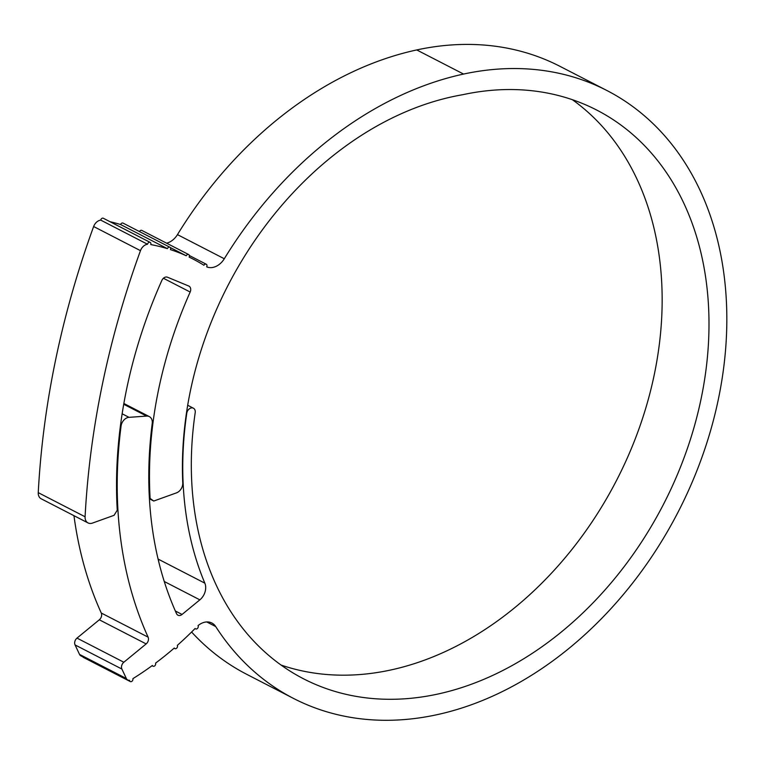 <?xml version="1.0" encoding="UTF-8"?>
<svg xmlns="http://www.w3.org/2000/svg" width="765" height="765" viewBox="0 0 765 765"><rect width="100%" height="100%" fill="white"/><g stroke="black" fill="none" stroke-linecap="round" stroke-linejoin="round"><path stroke-width="1.15" d="M110.045 221.716A270.953 203.251 -62.7 0 1 120.574 224.528A2.123 1.587 -62.7 0 1 122.18 223.017A2.123 1.587 -62.7 0 1 123.069 223.122L169.907 247.248A2.123 1.587 -62.7 0 1 170.452 249.62A270.953 203.251 -62.7 0 1 186.239 255.768A2.123 1.587 -62.7 0 1 187.769 254.449A2.123 1.587 -62.7 0 1 188.659 254.544A2.123 1.587 -62.7 0 1 189.118 257.107A270.953 203.251 -62.7 0 1 192.981 259.029A270.953 203.251 -62.7 0 1 203.93 265.254A2.123 1.587 -62.7 0 1 205.364 264.126A2.123 1.587 -62.7 0 1 206.244 264.221A2.123 1.587 -62.7 0 1 206.684 266.851A16.954 12.718 -62.7 0 0 213.148 267.358A16.954 12.718 -62.7 0 0 224.298 258.752A363.605 272.742 -62.7 0 1 463.571 74.062A341.965 256.514 -62.7 0 1 606.76 90.442A341.965 256.514 -62.7 0 1 678.173 511.919A341.965 256.514 -62.7 0 1 293.521 698.435A341.965 256.514 -62.7 0 1 215.72 626.573L206.722 621.945M120.574 224.528L167.401 248.654A2.123 1.587 -62.7 0 1 169.017 247.143A2.123 1.587 -62.7 0 1 169.907 247.248M139.45 231.556A2.123 1.587 -62.7 0 1 140.932 230.322A2.123 1.587 -62.7 0 1 141.821 230.418L188.659 254.544M38.25 492.65L85.087 516.777A8.472 6.359 117.3 0 0 88.042 522.935L41.214 498.799A8.472 6.359 -62.7 0 1 38.25 492.65A754.06 565.631 -62.7 0 1 93.636 226.526A8.472 6.359 -62.7 0 1 100.186 220.205A8.472 6.359 -62.7 0 1 100.712 220.11A2.123 1.587 -62.7 0 1 102.453 218.159A2.123 1.587 -62.7 0 1 103.342 218.264L150.169 242.39A2.123 1.587 -62.7 0 1 150.791 244.571A270.953 203.251 -62.7 0 1 167.401 248.654M85.087 516.777A754.06 565.631 -62.7 0 1 140.473 250.662A8.472 6.359 117.3 0 1 147.023 244.331A8.472 6.359 117.3 0 1 147.54 244.245A2.123 1.587 -62.7 0 1 149.29 242.285A2.123 1.587 -62.7 0 1 150.169 242.39M122.151 413.798L129.027 417.336A8.472 6.359 117.3 0 0 128.185 417.461A8.472 6.359 117.3 0 0 121.071 426.057L120.449 425.732M88.042 522.935A8.472 6.359 117.3 0 0 92.45 523.088L114.081 515.314L117.255 510.207A412.402 309.347 117.3 0 1 161.855 280.439A5.087 3.815 -62.7 0 1 165.603 277.083A5.087 3.815 -62.7 0 1 167.516 277.226L188.726 286.024A5.087 3.815 -62.7 0 1 188.936 286.12A5.087 3.815 -62.7 0 1 190.169 292.039L163.414 278.259M158.097 559.072L204.848 583.16A330.528 247.927 -62.7 0 1 186.775 413.224A5.298 3.978 -62.7 0 1 191.202 407.955A5.298 3.978 -62.7 0 1 193.421 408.214A5.298 3.978 -62.7 0 1 195.209 412.622A319.933 239.981 117.3 0 0 303.619 678.842A319.933 239.981 117.3 0 0 663.475 504.345A319.933 239.981 117.3 0 0 596.662 110.036A319.933 239.981 117.3 0 0 462.701 94.707A318.632 239.005 117.3 0 0 452.832 96.629A318.632 239.005 117.3 0 0 186.431 413.243A330.949 248.252 117.3 0 0 182.768 482.916A8.472 6.359 117.3 0 1 176.447 492.88L153.765 501.037L149.433 498.799M147.54 244.245L100.712 220.11M166.579 243.174A16.954 12.718 117.3 0 0 177.461 234.626A363.605 272.742 -62.7 0 1 416.734 49.935A341.965 256.514 -62.7 0 1 559.923 66.316L606.76 90.442M293.521 698.435L246.693 674.3A341.965 256.514 -62.7 0 1 191.594 632.014M215.72 626.573A16.954 12.718 -62.7 0 0 211.857 623.016A16.954 12.718 -62.7 0 0 198.039 625.627A2.123 1.587 -62.7 0 1 197.714 628.142A2.123 1.587 -62.7 0 1 195.582 628.897A2.123 1.587 -62.7 0 1 195.123 628.476A305.178 228.917 -62.7 0 1 177.327 645.373A2.123 1.587 -62.7 0 1 176.954 647.859A2.123 1.587 -62.7 0 1 174.841 648.596A2.123 1.587 -62.7 0 1 174.296 648.031A305.178 228.917 -62.7 0 1 155.553 663.14A2.123 1.587 -62.7 0 1 155.046 665.55A2.123 1.587 -62.7 0 1 153 666.2A2.123 1.587 -62.7 0 1 152.378 665.483A305.178 228.917 -62.7 0 1 132.881 678.66A2.123 1.587 -62.7 0 1 132.259 680.984A2.123 1.587 -62.7 0 1 130.27 681.558A2.123 1.587 -62.7 0 1 129.534 680.295A5.087 3.815 117.3 0 1 127.736 679.999A5.087 3.815 117.3 0 1 126.359 678.517L121.893 669.05L75.066 644.924A5.087 3.815 -62.7 0 1 76.997 638.106L99.316 619.793A5.087 3.815 117.3 0 0 101.276 613.023A411.551 308.706 -62.7 0 1 73.956 515.667M127.736 679.999L80.908 655.863A5.087 3.815 -62.7 0 1 79.522 654.391L75.066 644.924M170.27 247.535L186.239 255.768M281.08 665.062A319.933 239.981 117.3 0 0 616.638 480.219A319.933 239.981 117.3 0 0 572.363 99.689M149.385 498.063L150.112 498.436A371.675 278.795 -62.7 0 1 190.169 292.039M76.997 638.106L123.834 662.232L146.153 643.92L99.316 619.793M101.276 613.023L148.104 637.149A411.551 308.706 -62.7 0 1 121.071 426.057M129.027 417.336L146.631 416.084L123.72 404.283M123.863 403.49L149.328 416.609A8.472 6.359 117.3 0 1 152.225 423.485A372.517 279.435 117.3 0 0 176.543 613.673A5.087 3.815 -62.7 0 0 177.949 615.203A5.087 3.815 -62.7 0 0 182.051 614.458L199.856 599.846L164.274 581.505M130.27 681.558L83.442 657.431A2.123 1.587 -62.7 0 1 82.907 656.896M158.766 561.864A12.709 9.534 117.3 0 0 158.183 559.444M150.112 498.436L153.765 501.037M204.848 583.16A12.709 9.534 -62.7 0 1 199.856 599.846M149.328 416.609A8.472 6.359 117.3 0 0 146.631 416.084M148.104 637.149A5.087 3.815 -62.7 0 1 146.153 643.92M123.834 662.232A5.087 3.815 117.3 0 0 121.893 669.05M416.734 49.935L463.571 74.062M79.522 654.391L126.359 678.517M177.461 234.626L224.298 258.752M140.473 250.662L93.636 226.526M175.348 610.996L182.051 614.458M189.347 255.52L206.244 264.221M187.693 405.259L193.421 408.214M189.146 257.059L192.981 259.029M195.008 628.601L195.582 628.897M174.095 648.204L174.841 648.596M152.063 665.722L153 666.2"/></g></svg>
